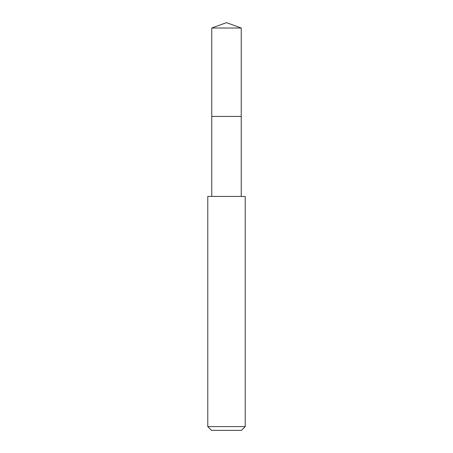 <?xml version="1.0" encoding="UTF-8"?>
<svg xmlns="http://www.w3.org/2000/svg" width="453" height="453" viewBox="0 0 453 453"><rect width="100%" height="100%" fill="white"/><g stroke="black" fill="none" stroke-linecap="round" stroke-linejoin="round"><path stroke-width="0.68" d="M241.239 196.432L241.239 28.012L211.761 28.012L211.761 116.432L241.239 116.432L211.761 116.432L211.761 28.012L226.5 22.65L211.761 28.012M226.5 196.432L207.785 196.432L207.785 426.607L245.215 426.607L245.215 196.432L226.5 196.432M207.785 426.607L211.528 430.35L241.472 430.35L245.215 426.607M226.5 22.65L241.239 28.012M211.761 196.432L211.761 116.432"/></g></svg>
